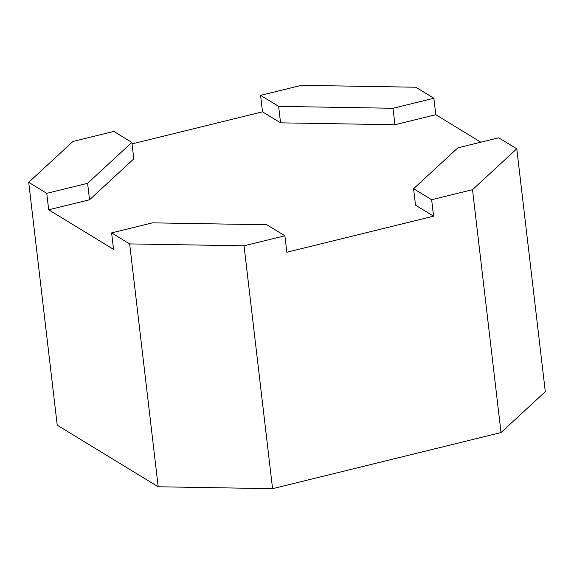 <?xml version="1.0" encoding="UTF-8"?>
<svg xmlns="http://www.w3.org/2000/svg" width="574" height="574" viewBox="0 0 574 574"><rect width="100%" height="100%" fill="white"/><g stroke="black" fill="none" stroke-linecap="round" stroke-linejoin="round"><path stroke-width="0.86" d="M433.578 216.183L415.526 205.169L413.596 188.703L457.865 147.834L498.713 137.796L516.772 148.81L545.3 391.676L501.03 432.552L272.571 488.675L158.194 486.774L57.228 425.191L28.7 182.324L46.752 193.338L48.69 209.797L113.544 249.36L111.607 232.893L152.462 222.856L266.838 224.757L284.898 235.771L286.828 252.23L433.578 216.183L431.648 199.716L472.502 189.678L501.03 432.552M262.512 111.83L280.564 122.843L278.627 106.377L260.574 95.363L262.512 111.83L132.049 143.88M260.574 95.363L301.429 85.325L415.806 87.226L433.865 98.24L435.795 114.7L480.854 142.187M28.7 182.324L72.97 141.448L113.824 131.417L131.877 142.431L133.814 158.89L89.544 199.766L48.69 209.797M111.607 232.893L129.659 243.907L158.194 486.774M284.898 235.771L244.043 245.801L272.571 488.675M280.564 122.843L394.948 124.737L435.795 114.7M46.752 193.338L87.607 183.3L89.544 199.766M129.659 243.907L244.043 245.801M472.502 189.678L516.772 148.81M413.596 188.703L431.648 199.716M394.948 124.737L393.011 108.271L433.865 98.24M87.607 183.3L131.877 142.431M278.627 106.377L393.011 108.271"/></g></svg>
